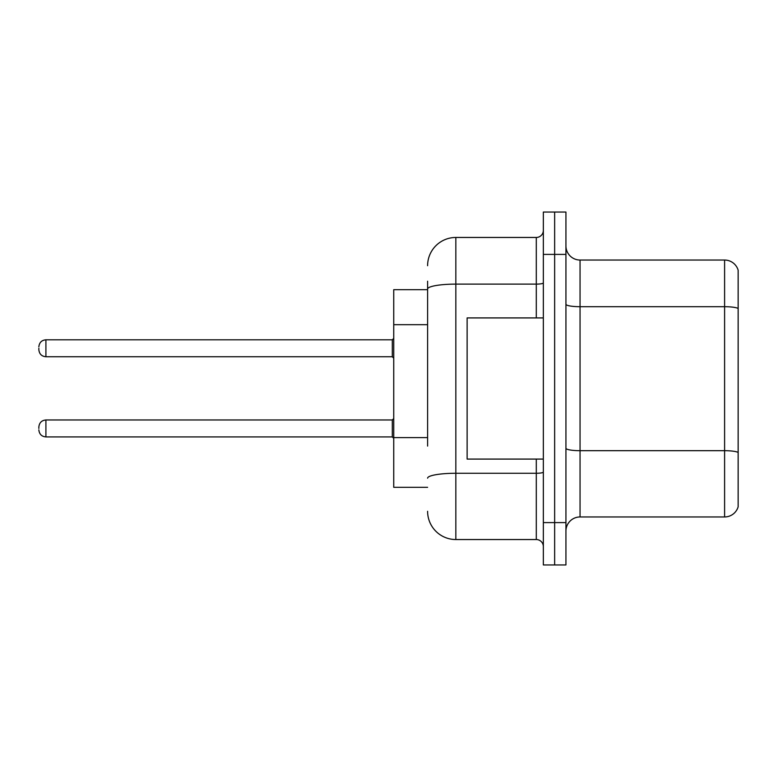 <?xml version="1.0" encoding="UTF-8"?>
<svg xmlns="http://www.w3.org/2000/svg" width="777" height="777" viewBox="0 0 777 777"><rect width="100%" height="100%" fill="white"/><g stroke="black" fill="none" stroke-linecap="round" stroke-linejoin="round"><path stroke-width="1.17" d="M427.603 316.21L427.603 281.216L427.603 289.685L393.725 289.685L393.725 487.315L427.603 487.315M565.938 531.07A14.112 14.112 0 0 1 580.05 516.958L724.601 516.958L724.601 260.042L580.05 260.042A14.112 14.112 0 0 1 565.938 245.93A14.112 14.112 0 0 0 580.05 260.042L580.05 516.958M554.642 522.6L554.642 564.947L565.938 564.947L565.938 522.6L554.642 522.6L554.642 564.947L543.346 564.947L543.346 522.6L554.642 522.6L554.642 254.4L554.642 522.6M543.346 522.6L543.346 212.053L554.642 212.053L554.642 254.4L554.642 212.053L565.938 212.053L565.938 522.6M738.15 270.211A14.112 14.112 0 0 0 724.601 260.042A14.112 14.112 0 0 1 738.15 270.211L738.15 506.789A14.112 14.112 0 0 1 724.601 516.958M427.603 446.076L427.603 281.216M427.603 265.695A28.234 28.234 0 0 1 455.837 237.461L455.837 539.539L536.295 539.539A7.061 7.061 0 0 1 543.346 546.6A7.061 7.061 0 0 0 536.295 539.539L536.295 459.081M455.837 237.461L536.295 237.461A7.061 7.061 0 0 0 543.346 230.4M455.837 539.539A28.234 28.234 0 0 1 427.603 511.305M38.85 428.448L38.85 427.039L38.85 428.448M38.85 348.271L38.85 349.679L38.85 348.271M543.346 317.919L467.123 317.919L467.123 459.081L543.346 459.081M427.603 324.679L393.725 324.679M427.603 437.606L393.725 437.606M738.15 308.469A14.112 2.448 180 0 0 724.601 306.701L580.05 306.701A14.112 2.448 0 0 1 565.938 304.254M738.15 452.447A14.112 2.448 180 0 0 724.601 450.689L580.05 450.689A14.112 2.448 -0 0 1 565.938 448.232M565.938 254.4L543.346 254.4M543.346 472.047A7.061 1.224 0 0 1 536.295 473.271L455.837 473.271A28.234 4.905 180 0 0 427.603 478.176M427.603 289.025A28.234 4.905 180 0 1 455.837 284.12L536.295 284.12L536.295 237.461M536.295 317.919L536.295 284.12A7.061 1.224 0 0 0 543.346 282.896M38.85 427.039C39.306 422.707 41.657 420.357 45.911 419.978L45.911 436.917L392.307 436.917L392.307 419.978L393.725 418.57M392.307 339.802L45.911 339.802L45.911 356.74L392.307 356.74L392.307 339.802L393.725 338.393M392.307 436.917L393.725 438.325M45.911 419.978L392.307 419.978M45.911 436.917C41.657 436.538 39.306 434.188 38.85 429.856M45.911 356.74C41.657 356.361 39.306 354.011 38.85 349.679M45.911 339.802C41.657 340.18 39.306 342.531 38.85 346.863M392.307 356.74L393.725 358.148"/></g></svg>
